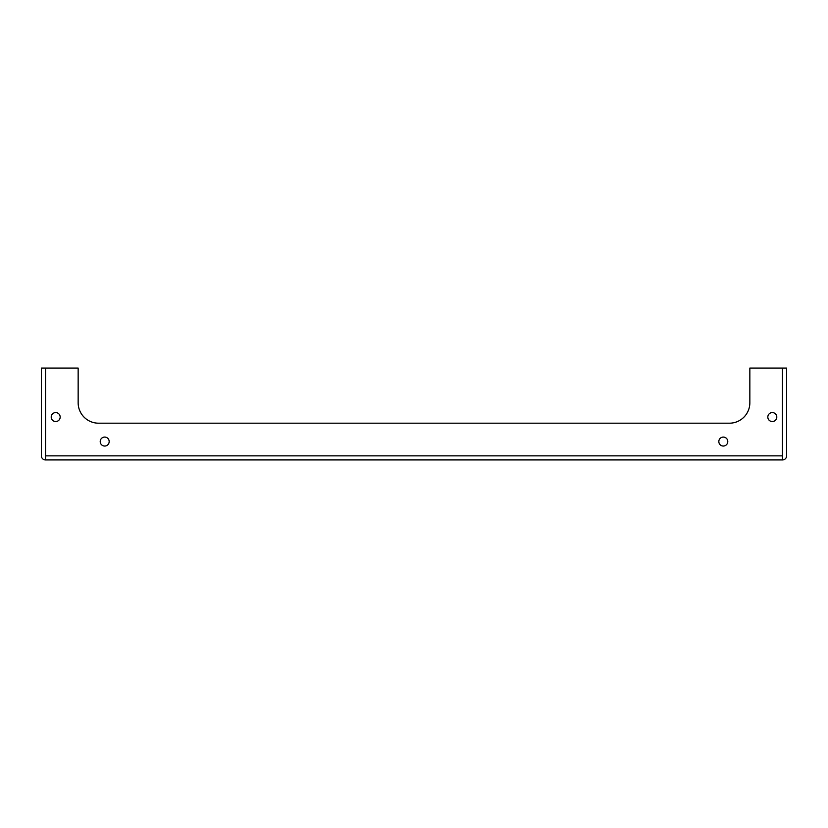 <?xml version="1.0" encoding="UTF-8"?>
<svg xmlns="http://www.w3.org/2000/svg" width="828" height="828" viewBox="0 0 828 828"><rect width="100%" height="100%" fill="white"/><g stroke="black" fill="none" stroke-linecap="round" stroke-linejoin="round"><path stroke-width="1.24" d="M45.55 459.933L45.488 459.933A4.088 4.088 0 0 1 41.4 455.855L41.4 368.067L78.153 368.067L78.153 402.77A20.421 20.421 0 0 0 98.563 423.191L729.437 423.191A20.421 20.421 0 0 0 749.847 402.77L749.847 368.067L786.6 368.067L786.6 455.855A4.088 4.088 0 0 1 782.512 459.933L45.55 459.933L45.55 368.067M782.45 368.067L782.45 455.855L45.55 455.855M782.45 459.933L782.45 455.855M78.153 402.77A20.421 20.421 0 0 0 98.563 423.191M729.437 423.191A20.421 20.421 0 0 0 749.847 402.77M100.209 441.562A4.482 4.482 0 0 0 106.936 445.443A4.482 4.482 0 0 0 106.936 437.681A4.482 4.482 0 0 0 100.209 441.562M767.825 417.064A4.482 4.482 0 0 0 774.553 420.945A4.482 4.482 0 0 0 774.553 413.182A4.482 4.482 0 0 0 767.825 417.064M718.828 441.562A4.482 4.482 0 0 0 725.545 445.443A4.482 4.482 0 0 0 725.545 437.681A4.482 4.482 0 0 0 718.828 441.562M51.212 417.064A4.482 4.482 0 0 0 57.929 420.945A4.482 4.482 0 0 0 57.929 413.182A4.482 4.482 0 0 0 51.212 417.064"/></g></svg>
